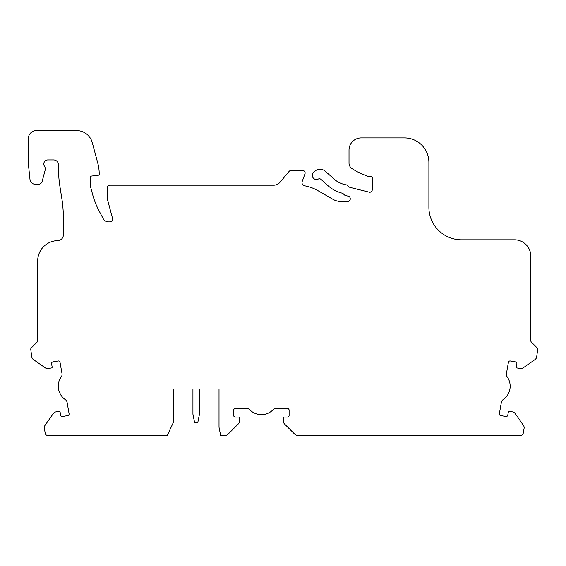 <?xml version="1.0" encoding="UTF-8"?>
<svg xmlns="http://www.w3.org/2000/svg" width="566" height="566" viewBox="0 0 566 566"><rect width="100%" height="100%" fill="white"/><g stroke="black" fill="none" stroke-linecap="round" stroke-linejoin="round"><path stroke-width="0.85" d="M199.458 388.955L219.021 388.955L219.021 427.259L220.648 435.41L225.134 435.41A4.075 4.075 0 0 0 228.013 434.221L238.201 424.033A4.075 4.075 0 0 0 239.397 421.154L239.397 417.892A0.814 0.814 0 0 0 238.583 417.071L235.322 417.071A1.627 1.627 0 0 1 233.687 415.444L233.687 410.145A1.627 1.627 0 0 1 235.322 408.518L246.847 408.518A4.075 4.075 0 0 1 249.762 409.742A16.301 16.301 0 0 0 273.045 409.742A4.075 4.075 0 0 1 275.953 408.518L287.486 408.518A1.627 1.627 0 0 1 289.113 410.145L289.113 415.444A1.627 1.627 0 0 1 287.486 417.071L284.224 417.071A0.814 0.814 0 0 0 283.41 417.892L283.41 421.154A4.075 4.075 0 0 0 284.599 424.033L294.787 434.221A4.075 4.075 0 0 0 297.666 435.41L520.791 435.41A2.448 2.448 0 0 0 523.196 433.393L524.088 428.363A4.075 4.075 0 0 0 523.409 425.321L515.145 413.52A4.075 4.075 0 0 0 512.52 411.843L509.308 411.277A0.814 0.814 0 0 0 508.36 411.935L507.794 415.147A1.627 1.627 0 0 1 505.905 416.47L500.691 415.55A1.627 1.627 0 0 1 499.368 413.661L501.37 402.306A4.075 4.075 0 0 1 503.075 399.653A16.301 16.301 0 0 0 507.122 376.723A4.075 4.075 0 0 1 506.421 373.645L508.424 362.29A1.627 1.627 0 0 1 510.313 360.966L515.527 361.886A1.627 1.627 0 0 1 516.85 363.775L516.284 366.987A0.814 0.814 0 0 0 516.949 367.935L520.161 368.501A4.075 4.075 0 0 0 523.203 367.822L535.004 359.559A4.075 4.075 0 0 0 536.681 356.934L537.7 349.109A1.627 1.627 0 0 0 537.226 347.956L531.488 342.225A2.448 2.448 0 0 1 530.774 340.491L530.774 256.101A16.301 16.301 0 0 0 514.473 239.8L461.495 239.8A32.602 32.602 0 0 1 428.894 207.198L428.894 162.371A24.451 24.451 0 0 0 404.442 137.92L361.242 137.92A12.226 12.226 0 0 0 349.017 150.146L349.017 163.107A6.523 6.523 0 0 0 352.08 168.633L356.764 171.555L366.591 175.934A8.15 8.15 0 0 0 369.902 176.634L371.43 176.634A0.814 0.814 0 0 1 372.244 177.455L372.244 189.808A2.448 2.448 0 0 1 369.209 192.178L350.085 187.41A2.448 2.448 0 0 1 348.946 186.766L347.757 185.577A2.448 2.448 0 0 0 346.413 184.891A24.451 24.451 0 0 1 333.876 178.913L325.528 171.392A8.15 8.15 0 0 0 314.017 172L313.387 172.701A4.075 4.075 0 0 0 318.276 179.054A2.448 2.448 0 0 1 321.028 179.408L327.884 185.577A33.415 33.415 0 0 0 342.175 193.176A2.448 2.448 0 0 1 343.314 193.82L344.361 194.867A2.448 2.448 0 0 0 345.501 195.511L348.387 196.232A2.448 2.448 0 0 1 350.234 198.829A2.448 2.448 0 0 1 347.793 201.496L341.079 201.496A16.301 16.301 0 0 1 332.928 199.31L317.936 190.657A40.752 40.752 0 0 0 304.685 185.825A3.262 3.262 0 0 1 302.194 181.502L304.996 173.804A2.448 2.448 0 0 0 302.697 170.522L290.988 170.522A2.448 2.448 0 0 0 289.113 171.399L279.979 182.28A8.15 8.15 0 0 1 273.739 185.195L109.804 185.195A2.448 2.448 0 0 0 107.356 187.643L107.356 199.048L112.648 218.794A2.448 2.448 0 0 1 110.285 221.872L108.332 221.872A5.702 5.702 0 0 1 103.295 218.844L99.298 211.323A81.504 81.504 0 0 1 92.534 194.159L90.242 185.606L90.242 176.224L98.491 175.212A0.814 0.814 0 0 0 99.206 174.399L99.206 173.854A40.752 40.752 0 0 0 97.819 163.305L92.293 142.667A16.301 16.301 0 0 0 76.544 130.59L36.45 130.59A8.15 8.15 0 0 0 28.3 138.741L28.3 163.192L29.963 179.259A5.702 5.702 0 0 0 35.637 184.382L38.212 184.382A4.075 4.075 0 0 0 42.153 181.361L45.124 170.246A4.889 4.889 0 0 0 44.473 166.27A4.075 4.075 0 0 1 47.862 159.93L53.565 159.93A4.889 4.889 0 0 1 58.454 164.819L58.454 169.418A2.448 2.448 0 0 1 58.475 169.666A122.256 122.256 0 0 0 59.961 186.716L61.843 198.588A122.256 122.256 0 0 1 63.35 217.712L63.35 234.918A5.702 5.702 0 0 1 57.732 240.621A20.376 20.376 0 0 0 37.674 260.997L37.674 340.491A2.448 2.448 0 0 1 36.96 342.225L31.293 347.885A1.875 1.875 0 0 0 30.748 349.208L31.767 356.934A4.075 4.075 0 0 0 33.436 359.559L45.238 367.822A4.075 4.075 0 0 0 48.287 368.501L51.499 367.935A0.814 0.814 0 0 0 52.157 366.987L51.591 363.775A1.627 1.627 0 0 1 52.914 361.886L58.135 360.966A1.627 1.627 0 0 1 60.017 362.29L62.019 373.645A4.075 4.075 0 0 1 61.326 376.723A16.301 16.301 0 0 0 65.366 399.653A4.075 4.075 0 0 1 67.078 402.306L69.08 413.661A1.627 1.627 0 0 1 67.757 415.55L62.536 416.47A1.627 1.627 0 0 1 60.654 415.147L60.081 411.935A0.814 0.814 0 0 0 59.14 411.277L55.928 411.843A4.075 4.075 0 0 0 53.296 413.52L45.032 425.321A4.075 4.075 0 0 0 44.36 428.363L45.245 433.393A2.448 2.448 0 0 0 47.65 435.41L167.295 435.41L173.38 422.37L173.38 388.955L192.935 388.955L192.935 414.22L194.57 422.37L197.831 422.37L199.458 414.22L199.458 388.955L219.021 388.955M173.38 388.955L192.935 388.955M449.779 435.41L423.693 435.41M488.897 435.41L508.459 435.41M370.716 435.41L390.278 435.41M331.598 435.41L305.513 435.41"/></g></svg>
